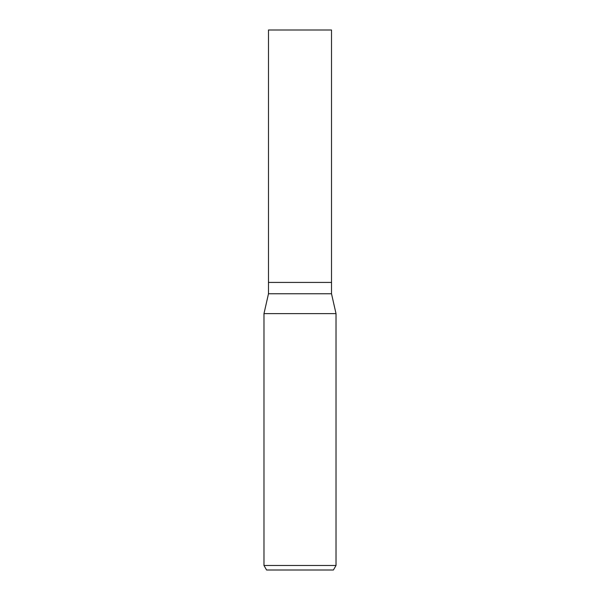 <?xml version="1.0" encoding="UTF-8"?>
<svg xmlns="http://www.w3.org/2000/svg" width="600" height="600" viewBox="0 0 600 600"><rect width="100%" height="100%" fill="white"/><g stroke="black" fill="none" stroke-linecap="round" stroke-linejoin="round"><path stroke-width="0.9" d="M331.515 293.76L331.515 282.413L300 282.413L331.515 282.413L331.515 30L268.485 30L268.485 282.413L300 282.413L268.485 282.413L268.485 293.76L331.515 293.76L336.015 313.612L300 313.612L336.022 313.612L336.022 565.493L263.978 565.493L266.58 570L333.42 570L336.022 565.493M263.978 565.493L263.978 313.612L300 313.612L263.985 313.612L268.485 293.76"/></g></svg>
